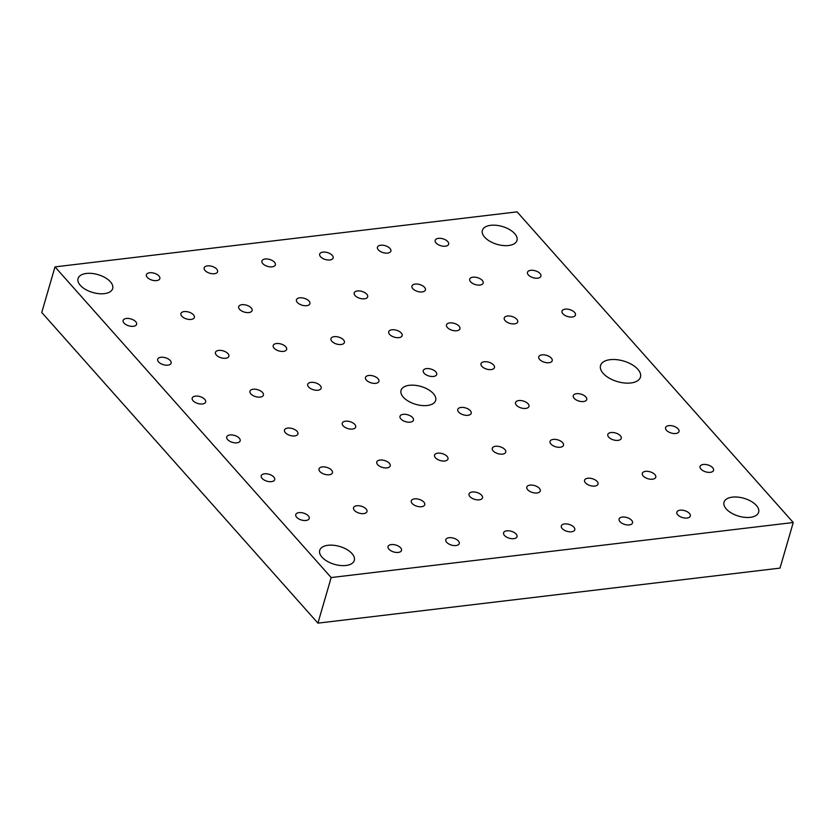 <?xml version="1.0" encoding="UTF-8"?>
<svg xmlns="http://www.w3.org/2000/svg" width="835" height="835" viewBox="0 0 835 835"><rect width="100%" height="100%" fill="white"/><g stroke="black" fill="none" stroke-linecap="round" stroke-linejoin="round"><path stroke-width="1.25" d="M380.677 245.239A7.004 3.622 -163.8 0 1 387.951 246.857A7.004 3.622 -163.8 0 1 390.884 251.116A7.004 3.622 -163.8 0 1 387.649 253.088A7.004 3.622 -163.8 0 1 380.374 251.471A7.004 3.622 -163.8 0 1 377.43 247.212A7.004 3.622 -163.8 0 1 380.677 245.239M265.154 258.996A7.004 3.622 -163.8 0 1 272.429 260.614A7.004 3.622 -163.8 0 1 275.362 264.872A7.004 3.622 -163.8 0 1 272.127 266.845A7.004 3.622 -163.8 0 1 264.852 265.227A7.004 3.622 -163.8 0 1 261.919 260.969A7.004 3.622 -163.8 0 1 265.154 258.996M149.632 272.753A7.004 3.622 -163.8 0 1 156.907 274.371A7.004 3.622 -163.8 0 1 159.84 278.629A7.004 3.622 -163.8 0 1 156.604 280.602A7.004 3.622 -163.8 0 1 149.329 278.984A7.004 3.622 -163.8 0 1 146.396 274.725A7.004 3.622 -163.8 0 1 149.632 272.753M472.954 277.199A7.004 3.622 -163.8 0 1 480.229 278.817A7.004 3.622 -163.8 0 1 483.173 283.075A7.004 3.622 -163.8 0 1 479.927 285.048A7.004 3.622 -163.8 0 1 472.652 283.42A7.004 3.622 -163.8 0 1 469.719 279.161A7.004 3.622 -163.8 0 1 472.954 277.199M357.432 290.956A7.004 3.622 -163.8 0 1 364.707 292.574A7.004 3.622 -163.8 0 1 367.65 296.832A7.004 3.622 -163.8 0 1 364.415 298.805A7.004 3.622 -163.8 0 1 357.14 297.177A7.004 3.622 -163.8 0 1 354.197 292.918A7.004 3.622 -163.8 0 1 357.432 290.956M241.91 304.702A7.004 3.622 -163.8 0 1 249.185 306.33A7.004 3.622 -163.8 0 1 252.128 310.589A7.004 3.622 -163.8 0 1 248.893 312.551A7.004 3.622 -163.8 0 1 241.618 310.933A7.004 3.622 -163.8 0 1 238.674 306.675A7.004 3.622 -163.8 0 1 241.91 304.702M126.388 318.459A7.004 3.622 -163.8 0 1 133.663 320.087A7.004 3.622 -163.8 0 1 136.606 324.345A7.004 3.622 -163.8 0 1 133.37 326.308A7.004 3.622 -163.8 0 1 126.095 324.69A7.004 3.622 -163.8 0 1 123.152 320.431A7.004 3.622 -163.8 0 1 126.388 318.459M507.471 316.027A7.004 3.622 -163.8 0 1 514.746 317.644A7.004 3.622 -163.8 0 1 517.69 321.903A7.004 3.622 -163.8 0 1 514.454 323.876A7.004 3.622 -163.8 0 1 507.179 322.258A7.004 3.622 -163.8 0 1 504.236 317.999A7.004 3.622 -163.8 0 1 507.471 316.027M391.959 329.783A7.004 3.622 -163.8 0 1 399.234 331.401A7.004 3.622 -163.8 0 1 402.167 335.66A7.004 3.622 -163.8 0 1 398.932 337.632A7.004 3.622 -163.8 0 1 391.657 336.014A7.004 3.622 -163.8 0 1 388.713 331.756A7.004 3.622 -163.8 0 1 391.959 329.783M276.437 343.54A7.004 3.622 -163.8 0 1 283.712 345.158A7.004 3.622 -163.8 0 1 286.645 349.416A7.004 3.622 -163.8 0 1 283.409 351.389A7.004 3.622 -163.8 0 1 276.135 349.771A7.004 3.622 -163.8 0 1 273.202 345.513A7.004 3.622 -163.8 0 1 276.437 343.54M160.915 357.296A7.004 3.622 -163.8 0 1 168.19 358.914A7.004 3.622 -163.8 0 1 171.123 363.173A7.004 3.622 -163.8 0 1 167.887 365.145A7.004 3.622 -163.8 0 1 160.612 363.528A7.004 3.622 -163.8 0 1 157.679 359.269A7.004 3.622 -163.8 0 1 160.915 357.296M484.237 361.743A7.004 3.622 -163.8 0 1 491.512 363.361A7.004 3.622 -163.8 0 1 494.456 367.619A7.004 3.622 -163.8 0 1 491.21 369.581A7.004 3.622 -163.8 0 1 483.935 367.964A7.004 3.622 -163.8 0 1 481.002 363.705A7.004 3.622 -163.8 0 1 484.237 361.743M368.715 375.489A7.004 3.622 -163.8 0 1 375.99 377.117A7.004 3.622 -163.8 0 1 378.933 381.376A7.004 3.622 -163.8 0 1 375.698 383.338A7.004 3.622 -163.8 0 1 368.423 381.72A7.004 3.622 -163.8 0 1 365.48 377.462A7.004 3.622 -163.8 0 1 368.715 375.489M253.193 389.246A7.004 3.622 -163.8 0 1 260.468 390.874A7.004 3.622 -163.8 0 1 263.411 395.132A7.004 3.622 -163.8 0 1 260.176 397.095A7.004 3.622 -163.8 0 1 252.901 395.477A7.004 3.622 -163.8 0 1 249.957 391.218A7.004 3.622 -163.8 0 1 253.193 389.246M687.059 518.034A7.004 3.622 -163.8 0 1 679.784 516.416A7.004 3.622 -163.8 0 1 676.851 512.158A7.004 3.622 -163.8 0 1 684.585 510.644A7.004 3.622 -163.8 0 1 690.294 516.072A7.004 3.622 -163.8 0 1 687.059 518.034M571.537 531.791A7.004 3.622 -163.8 0 1 564.262 530.173A7.004 3.622 -163.8 0 1 561.329 525.914A7.004 3.622 -163.8 0 1 569.063 524.401A7.004 3.622 -163.8 0 1 574.772 529.828A7.004 3.622 -163.8 0 1 571.537 531.791M456.025 545.547A7.004 3.622 -163.8 0 1 448.739 543.929A7.004 3.622 -163.8 0 1 445.806 539.671A7.004 3.622 -163.8 0 1 453.541 538.158A7.004 3.622 -163.8 0 1 459.26 543.585A7.004 3.622 -163.8 0 1 456.025 545.547M710.303 472.328A7.004 3.622 -163.8 0 1 703.028 470.71A7.004 3.622 -163.8 0 1 700.085 466.452A7.004 3.622 -163.8 0 1 707.819 464.928A7.004 3.622 -163.8 0 1 713.539 470.355A7.004 3.622 -163.8 0 1 710.303 472.328M594.781 486.085A7.004 3.622 -163.8 0 1 587.506 484.467A7.004 3.622 -163.8 0 1 584.563 480.208A7.004 3.622 -163.8 0 1 592.297 478.685A7.004 3.622 -163.8 0 1 598.017 484.112A7.004 3.622 -163.8 0 1 594.781 486.085M479.259 499.841A7.004 3.622 -163.8 0 1 471.984 498.224A7.004 3.622 -163.8 0 1 469.04 493.965A7.004 3.622 -163.8 0 1 476.775 492.441A7.004 3.622 -163.8 0 1 482.494 497.869A7.004 3.622 -163.8 0 1 479.259 499.841M363.736 513.598A7.004 3.622 -163.8 0 1 356.461 511.98A7.004 3.622 -163.8 0 1 353.529 507.722A7.004 3.622 -163.8 0 1 361.263 506.198A7.004 3.622 -163.8 0 1 366.972 511.625A7.004 3.622 -163.8 0 1 363.736 513.598M675.776 433.49A7.004 3.622 -163.8 0 1 668.501 431.872A7.004 3.622 -163.8 0 1 665.568 427.614A7.004 3.622 -163.8 0 1 673.302 426.101A7.004 3.622 -163.8 0 1 679.012 431.528A7.004 3.622 -163.8 0 1 675.776 433.49M560.254 447.247A7.004 3.622 -163.8 0 1 552.979 445.629A7.004 3.622 -163.8 0 1 550.046 441.371A7.004 3.622 -163.8 0 1 557.78 439.857A7.004 3.622 -163.8 0 1 563.489 445.285A7.004 3.622 -163.8 0 1 560.254 447.247M444.742 461.003A7.004 3.622 -163.8 0 1 437.457 459.386A7.004 3.622 -163.8 0 1 434.524 455.127A7.004 3.622 -163.8 0 1 442.258 453.614A7.004 3.622 -163.8 0 1 447.977 459.041A7.004 3.622 -163.8 0 1 444.742 461.003M329.22 474.76A7.004 3.622 -163.8 0 1 321.945 473.142A7.004 3.622 -163.8 0 1 319.001 468.884A7.004 3.622 -163.8 0 1 326.736 467.37A7.004 3.622 -163.8 0 1 332.455 472.798A7.004 3.622 -163.8 0 1 329.22 474.76M583.498 401.541A7.004 3.622 -163.8 0 1 576.223 399.923A7.004 3.622 -163.8 0 1 573.28 395.665A7.004 3.622 -163.8 0 1 581.014 394.141A7.004 3.622 -163.8 0 1 586.734 399.568A7.004 3.622 -163.8 0 1 583.498 401.541M467.976 415.298A7.004 3.622 -163.8 0 1 460.701 413.68A7.004 3.622 -163.8 0 1 457.757 409.421A7.004 3.622 -163.8 0 1 465.492 407.897A7.004 3.622 -163.8 0 1 471.211 413.325A7.004 3.622 -163.8 0 1 467.976 415.298M352.454 429.054A7.004 3.622 -163.8 0 1 345.179 427.436A7.004 3.622 -163.8 0 1 342.246 423.178A7.004 3.622 -163.8 0 1 349.98 421.654A7.004 3.622 -163.8 0 1 355.689 427.082A7.004 3.622 -163.8 0 1 352.454 429.054M236.931 442.811A7.004 3.622 -163.8 0 1 229.656 441.193A7.004 3.622 -163.8 0 1 226.723 436.935A7.004 3.622 -163.8 0 1 234.458 435.411A7.004 3.622 -163.8 0 1 240.167 440.838A7.004 3.622 -163.8 0 1 236.931 442.811M603.183 373.381A20.791 10.74 -163.8 0 1 600.542 365.521A20.791 10.74 -163.8 0 1 623.505 361.012A20.791 10.74 -163.8 0 1 640.466 377.117A20.791 10.74 -163.8 0 1 624.413 382.983A20.791 10.74 -163.8 0 1 603.183 373.381M403.326 397.189A18.015 9.31 -163.8 0 1 401.04 390.373A18.015 9.31 -163.8 0 1 420.944 386.459A18.015 9.31 -163.8 0 1 435.651 400.424A18.015 9.31 -163.8 0 1 421.738 405.507A18.015 9.31 -163.8 0 1 403.326 397.189M484.665 237.192A18.015 9.31 -163.8 0 1 482.38 230.387A18.015 9.31 -163.8 0 1 502.273 226.473A18.015 9.31 -163.8 0 1 516.98 240.438A18.015 9.31 -163.8 0 1 503.067 245.521A18.015 9.31 -163.8 0 1 484.665 237.192M726.314 509.026A18.015 9.31 -163.8 0 1 724.028 502.211A18.015 9.31 -163.8 0 1 743.933 498.297A18.015 9.31 -163.8 0 1 758.639 512.262A18.015 9.31 -163.8 0 1 744.716 517.345A18.015 9.31 -163.8 0 1 726.314 509.026M321.997 557.175A18.015 9.31 -163.8 0 1 319.711 550.359A18.015 9.31 -163.8 0 1 339.605 546.445A18.015 9.31 -163.8 0 1 354.311 560.41A18.015 9.31 -163.8 0 1 340.398 565.493A18.015 9.31 -163.8 0 1 321.997 557.175M80.337 285.34A18.015 9.31 -163.8 0 1 78.052 278.525A18.015 9.31 -163.8 0 1 97.956 274.621A18.015 9.31 -163.8 0 1 112.662 288.586A18.015 9.31 -163.8 0 1 98.749 293.659A18.015 9.31 -163.8 0 1 80.337 285.34M517.074 211.86L54.995 266.887L331.171 577.549L793.25 522.522L517.074 211.86M294.692 435.933A7.004 3.622 -163.8 0 1 287.417 434.315A7.004 3.622 -163.8 0 1 284.484 430.056A7.004 3.622 -163.8 0 1 292.219 428.532A7.004 3.622 -163.8 0 1 297.928 433.96A7.004 3.622 -163.8 0 1 294.692 435.933M410.215 422.176A7.004 3.622 -163.8 0 1 402.94 420.558A7.004 3.622 -163.8 0 1 399.996 416.3A7.004 3.622 -163.8 0 1 407.73 414.776A7.004 3.622 -163.8 0 1 413.45 420.203A7.004 3.622 -163.8 0 1 410.215 422.176M525.737 408.419A7.004 3.622 -163.8 0 1 518.462 406.802A7.004 3.622 -163.8 0 1 515.519 402.543A7.004 3.622 -163.8 0 1 523.253 401.019A7.004 3.622 -163.8 0 1 528.972 406.447A7.004 3.622 -163.8 0 1 525.737 408.419M271.458 481.638A7.004 3.622 -163.8 0 1 264.184 480.021A7.004 3.622 -163.8 0 1 261.24 475.762A7.004 3.622 -163.8 0 1 268.974 474.249A7.004 3.622 -163.8 0 1 274.694 479.676A7.004 3.622 -163.8 0 1 271.458 481.638M386.981 467.882A7.004 3.622 -163.8 0 1 379.706 466.264A7.004 3.622 -163.8 0 1 376.762 462.005A7.004 3.622 -163.8 0 1 384.497 460.492A7.004 3.622 -163.8 0 1 390.216 465.92A7.004 3.622 -163.8 0 1 386.981 467.882M502.493 454.125A7.004 3.622 -163.8 0 1 495.218 452.507A7.004 3.622 -163.8 0 1 492.285 448.249A7.004 3.622 -163.8 0 1 500.019 446.735A7.004 3.622 -163.8 0 1 505.739 452.163A7.004 3.622 -163.8 0 1 502.493 454.125M618.015 440.369A7.004 3.622 -163.8 0 1 610.74 438.751A7.004 3.622 -163.8 0 1 607.807 434.492A7.004 3.622 -163.8 0 1 615.541 432.979A7.004 3.622 -163.8 0 1 621.25 438.406A7.004 3.622 -163.8 0 1 618.015 440.369M305.975 520.476A7.004 3.622 -163.8 0 1 298.7 518.859A7.004 3.622 -163.8 0 1 295.767 514.6A7.004 3.622 -163.8 0 1 303.502 513.076A7.004 3.622 -163.8 0 1 309.211 518.504A7.004 3.622 -163.8 0 1 305.975 520.476M421.498 506.72A7.004 3.622 -163.8 0 1 414.223 505.102A7.004 3.622 -163.8 0 1 411.279 500.843A7.004 3.622 -163.8 0 1 419.013 499.32A7.004 3.622 -163.8 0 1 424.733 504.747A7.004 3.622 -163.8 0 1 421.498 506.72M537.02 492.963A7.004 3.622 -163.8 0 1 529.745 491.345A7.004 3.622 -163.8 0 1 526.802 487.087A7.004 3.622 -163.8 0 1 534.536 485.563A7.004 3.622 -163.8 0 1 540.255 490.99A7.004 3.622 -163.8 0 1 537.02 492.963M652.542 479.207A7.004 3.622 -163.8 0 1 645.267 477.589A7.004 3.622 -163.8 0 1 642.324 473.33A7.004 3.622 -163.8 0 1 650.058 471.806A7.004 3.622 -163.8 0 1 655.778 477.234A7.004 3.622 -163.8 0 1 652.542 479.207M398.264 552.426A7.004 3.622 -163.8 0 1 390.989 550.808A7.004 3.622 -163.8 0 1 388.045 546.549A7.004 3.622 -163.8 0 1 395.78 545.036A7.004 3.622 -163.8 0 1 401.499 550.463A7.004 3.622 -163.8 0 1 398.264 552.426M513.775 538.669A7.004 3.622 -163.8 0 1 506.501 537.051A7.004 3.622 -163.8 0 1 503.568 532.793A7.004 3.622 -163.8 0 1 511.302 531.279A7.004 3.622 -163.8 0 1 517.022 536.707A7.004 3.622 -163.8 0 1 513.775 538.669M629.298 524.912A7.004 3.622 -163.8 0 1 622.023 523.294A7.004 3.622 -163.8 0 1 619.09 519.036A7.004 3.622 -163.8 0 1 626.824 517.523A7.004 3.622 -163.8 0 1 632.533 522.95A7.004 3.622 -163.8 0 1 629.298 524.912M195.432 396.124A7.004 3.622 -163.8 0 1 202.707 397.752A7.004 3.622 -163.8 0 1 205.65 402.011A7.004 3.622 -163.8 0 1 202.414 403.973A7.004 3.622 -163.8 0 1 195.139 402.355A7.004 3.622 -163.8 0 1 192.196 398.097A7.004 3.622 -163.8 0 1 195.432 396.124M310.954 382.367A7.004 3.622 -163.8 0 1 318.229 383.996A7.004 3.622 -163.8 0 1 321.172 388.254A7.004 3.622 -163.8 0 1 317.937 390.216A7.004 3.622 -163.8 0 1 310.662 388.599A7.004 3.622 -163.8 0 1 307.718 384.34A7.004 3.622 -163.8 0 1 310.954 382.367M426.476 368.611A7.004 3.622 -163.8 0 1 433.751 370.239A7.004 3.622 -163.8 0 1 436.695 374.498A7.004 3.622 -163.8 0 1 433.459 376.46A7.004 3.622 -163.8 0 1 426.174 374.842A7.004 3.622 -163.8 0 1 423.241 370.583A7.004 3.622 -163.8 0 1 426.476 368.611M541.998 354.865A7.004 3.622 -163.8 0 1 549.273 356.482A7.004 3.622 -163.8 0 1 552.206 360.741A7.004 3.622 -163.8 0 1 548.971 362.714A7.004 3.622 -163.8 0 1 541.696 361.085A7.004 3.622 -163.8 0 1 538.763 356.827A7.004 3.622 -163.8 0 1 541.998 354.865M218.676 350.418A7.004 3.622 -163.8 0 1 225.951 352.036A7.004 3.622 -163.8 0 1 228.884 356.294A7.004 3.622 -163.8 0 1 225.648 358.267A7.004 3.622 -163.8 0 1 218.373 356.649A7.004 3.622 -163.8 0 1 215.44 352.391A7.004 3.622 -163.8 0 1 218.676 350.418M334.198 336.662A7.004 3.622 -163.8 0 1 341.473 338.279A7.004 3.622 -163.8 0 1 344.406 342.538A7.004 3.622 -163.8 0 1 341.171 344.511A7.004 3.622 -163.8 0 1 333.896 342.893A7.004 3.622 -163.8 0 1 330.963 338.634A7.004 3.622 -163.8 0 1 334.198 336.662M449.71 322.905A7.004 3.622 -163.8 0 1 456.985 324.523A7.004 3.622 -163.8 0 1 459.928 328.781A7.004 3.622 -163.8 0 1 456.693 330.754A7.004 3.622 -163.8 0 1 449.418 329.136A7.004 3.622 -163.8 0 1 446.474 324.878A7.004 3.622 -163.8 0 1 449.71 322.905M565.232 309.148A7.004 3.622 -163.8 0 1 572.507 310.766A7.004 3.622 -163.8 0 1 575.451 315.025A7.004 3.622 -163.8 0 1 572.215 316.997A7.004 3.622 -163.8 0 1 564.94 315.38A7.004 3.622 -163.8 0 1 561.997 311.121A7.004 3.622 -163.8 0 1 565.232 309.148M184.149 311.58A7.004 3.622 -163.8 0 1 191.424 313.208A7.004 3.622 -163.8 0 1 194.367 317.467A7.004 3.622 -163.8 0 1 191.131 319.429A7.004 3.622 -163.8 0 1 183.857 317.811A7.004 3.622 -163.8 0 1 180.913 313.553A7.004 3.622 -163.8 0 1 184.149 311.58M299.671 297.834A7.004 3.622 -163.8 0 1 306.946 299.452A7.004 3.622 -163.8 0 1 309.889 303.71A7.004 3.622 -163.8 0 1 306.654 305.683A7.004 3.622 -163.8 0 1 299.379 304.055A7.004 3.622 -163.8 0 1 296.435 299.796A7.004 3.622 -163.8 0 1 299.671 297.834M415.193 284.077A7.004 3.622 -163.8 0 1 422.468 285.695A7.004 3.622 -163.8 0 1 425.412 289.954A7.004 3.622 -163.8 0 1 422.176 291.926A7.004 3.622 -163.8 0 1 414.891 290.298A7.004 3.622 -163.8 0 1 411.958 286.04A7.004 3.622 -163.8 0 1 415.193 284.077M530.716 270.321A7.004 3.622 -163.8 0 1 537.99 271.939A7.004 3.622 -163.8 0 1 540.923 276.197A7.004 3.622 -163.8 0 1 537.688 278.17A7.004 3.622 -163.8 0 1 530.413 276.542A7.004 3.622 -163.8 0 1 527.48 272.283A7.004 3.622 -163.8 0 1 530.716 270.321M207.393 265.874A7.004 3.622 -163.8 0 1 214.668 267.492A7.004 3.622 -163.8 0 1 217.601 271.751A7.004 3.622 -163.8 0 1 214.365 273.723A7.004 3.622 -163.8 0 1 207.09 272.106A7.004 3.622 -163.8 0 1 204.157 267.847A7.004 3.622 -163.8 0 1 207.393 265.874M322.915 252.118A7.004 3.622 -163.8 0 1 330.19 253.736A7.004 3.622 -163.8 0 1 333.123 257.994A7.004 3.622 -163.8 0 1 329.888 259.967A7.004 3.622 -163.8 0 1 322.613 258.349A7.004 3.622 -163.8 0 1 319.68 254.09A7.004 3.622 -163.8 0 1 322.915 252.118M438.427 238.361A7.004 3.622 -163.8 0 1 445.713 239.979A7.004 3.622 -163.8 0 1 448.645 244.237A7.004 3.622 -163.8 0 1 445.41 246.21A7.004 3.622 -163.8 0 1 438.135 244.592A7.004 3.622 -163.8 0 1 435.192 240.334A7.004 3.622 -163.8 0 1 438.427 238.361M54.995 266.887L41.75 312.478L317.926 623.14L780.005 568.113L793.25 522.522M331.171 577.549L317.926 623.14"/></g></svg>
